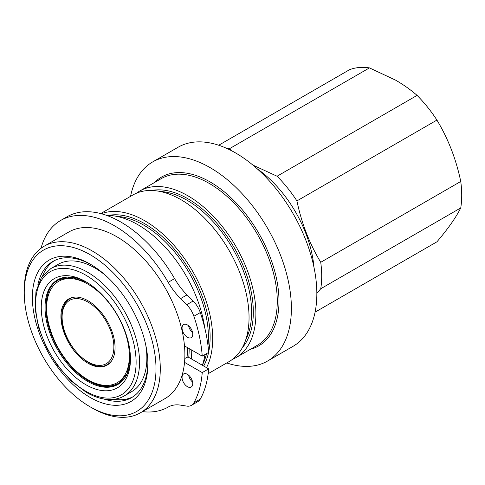 <?xml version="1.0" encoding="UTF-8"?>
<svg xmlns="http://www.w3.org/2000/svg" width="485" height="485" viewBox="0 0 485 485"><rect width="100%" height="100%" fill="white"/><g stroke="black" fill="none" stroke-linecap="round" stroke-linejoin="round"><path stroke-width="0.73" d="M72.192 297.505A37.812 21.831 -120 0 0 71.222 298.008L69.937 298.748A37.812 21.831 60 0 1 75.126 297.075M124.645 378.058A59.74 34.49 60 0 1 118.716 383.235L119.995 382.489A59.74 34.49 -120 0 0 121.48 381.549M64.335 304.725A38.266 22.092 60 0 1 69.507 298.499M87.991 300.748A38.266 22.092 -120 0 0 68.858 298.851A38.266 22.092 -120 0 0 62.989 329.515A38.266 22.092 -120 0 0 87.991 363.235A38.266 22.092 -120 0 0 107.118 365.126A38.266 22.092 -120 0 0 112.987 334.468A38.266 22.092 -120 0 0 87.991 300.748M142.426 411.632A107.682 62.171 -120 0 0 168.18 407.067A48.397 27.942 60 0 1 180.596 405.139L186.731 406.097A18.151 10.476 -120 0 0 191.417 405.357L197.831 401.653A18.151 10.476 -120 0 0 200.293 399.094A120.844 69.773 -120 0 0 208.647 368.885L187.986 356.954L184.797 358.463M24.25 292.722L24.25 290.248A96.188 55.532 60 0 1 44.171 246.216A96.188 55.532 60 0 1 137.807 297.475A96.188 55.532 60 0 1 140.359 412.826A96.188 55.532 60 0 1 92.265 408.061L90.125 406.824A93.162 53.786 -120 0 0 151.623 393.541A93.162 53.786 -120 0 0 134.236 299.718A93.162 53.786 -120 0 0 63.353 245.792A93.162 53.786 -120 0 0 24.25 292.722A93.162 53.786 -120 0 0 46.02 361.792A93.162 53.786 -120 0 0 90.125 406.824M44.171 246.216L68.767 232.018A96.188 55.532 60 0 1 162.402 283.276A96.188 55.532 60 0 1 164.961 398.621L140.359 412.826M106.688 215.413A96.188 55.532 60 0 1 183.366 271.176A96.188 55.532 60 0 1 204.761 327.902M128.798 303.549A81.668 47.154 60 0 1 147.876 364.096A81.668 47.154 60 0 1 113.599 405.236A81.668 47.154 60 0 1 51.458 357.96A81.668 47.154 60 0 1 36.217 275.716A81.668 47.154 60 0 1 90.131 264.07A81.668 47.154 60 0 1 128.798 303.549M103.802 398.997A78.649 45.408 -120 0 0 131.587 397.627A78.649 45.408 -120 0 0 147.87 362.847M132.878 396.833A78.649 45.408 60 0 1 113.86 399.319M50.81 268.581A73.502 42.438 60 0 1 87.561 272.218A73.502 42.438 60 0 1 135.582 336.99A73.502 42.438 60 0 1 124.312 395.893C120.238 398.227 115.679 399.446 110.647 399.543C102.899 399.628 94.799 397.239 86.348 392.371L71.289 381.095L57.6 365.69L46.421 347.466L38.697 327.969L35.096 308.842L35.951 291.661L41.292 277.826L50.81 268.581L58.139 264.349A73.502 42.438 60 0 1 94.89 267.993A73.502 42.438 60 0 1 105.869 275.686M145.688 344.659A73.502 42.438 60 0 1 131.641 391.662L124.312 395.893M101.298 213.721A96.188 55.532 60 0 1 190.217 267.223A96.188 55.532 60 0 1 206.519 367.66M100.716 213.57L132.939 194.97A96.188 55.532 60 0 1 226.574 246.228A96.188 55.532 60 0 1 229.126 361.574L208.162 373.674M85.851 281.73A63.068 36.411 -120 0 0 41.255 307.478A63.068 36.411 -120 0 0 85.851 384.72A63.068 36.411 -120 0 0 130.447 358.973A63.068 36.411 -120 0 0 85.851 281.73L85.851 281.73M56.327 281.573A60.043 34.665 60 0 1 59.218 279.299M136.479 193.206A96.188 55.532 60 0 1 139.783 191.017A96.188 55.532 60 0 1 233.418 242.282A96.188 55.532 60 0 1 235.971 357.627A96.188 55.532 60 0 1 232.424 359.391M130.562 196.34A114.945 66.366 60 0 1 152.648 161.935A114.945 66.366 60 0 1 264.537 223.191A114.945 66.366 60 0 1 267.593 361.022A114.945 66.366 60 0 1 226.75 362.944M152.648 161.935L178.098 147.24A114.945 66.366 60 0 1 289.994 208.495A114.945 66.366 60 0 1 293.043 346.326L267.593 361.022M313.947 267.162A90.137 52.041 -120 0 0 257.111 168.725M252.915 165.106L277.08 176.231A96.794 55.884 -120 0 1 296.923 200.911C301.549 223.167 309.491 243.628 320.737 262.3A96.794 55.884 -120 0 1 320.737 288.757L316.85 293.425M315.08 312.158L436.93 241.809C448.104 228.677 456.045 217.383 460.75 207.926A96.794 55.884 -120 0 0 460.75 181.469C456.124 159.213 448.182 138.752 436.93 120.08A96.794 55.884 -120 0 0 417.088 95.393C410.862 89.937 403.75 84.875 395.742 80.219L369.455 67.894A96.794 55.884 -120 0 0 349.612 69.664L218.711 145.239M187.398 324.926A7.56 4.365 60 0 1 192.339 331.588A7.56 4.365 60 0 1 191.181 337.645A7.56 4.365 60 0 1 187.398 337.275A7.56 4.365 60 0 1 182.463 330.606A7.56 4.365 60 0 1 183.621 324.55A7.56 4.365 60 0 1 187.398 324.926M187.398 386.666A7.56 4.365 -120 0 0 191.181 387.042A7.56 4.365 -120 0 0 192.339 380.986A7.56 4.365 -120 0 0 187.398 374.317A7.56 4.365 -120 0 0 183.621 373.947A7.56 4.365 -120 0 0 182.463 380.004A7.56 4.365 -120 0 0 187.398 386.666M184.482 345.878L202.233 356.123A120.844 69.773 -120 0 0 193.879 316.275A18.151 10.476 60 0 0 186.731 304.719L180.596 298.602A48.397 27.942 -120 0 1 168.18 282.331A107.682 62.171 -120 0 0 114.508 225.792A107.682 62.171 -120 0 0 60.667 220.457A107.682 62.171 -120 0 0 41.013 248.296M168.18 282.331L174.6 278.626A107.682 62.171 -120 0 0 120.929 222.088A107.682 62.171 -120 0 0 67.088 216.753L60.667 220.457M111.792 360.585A37.812 21.831 60 0 1 107.749 364.241L109.034 363.501A37.812 21.831 -120 0 0 109.956 362.913M61.813 278.208A59.74 34.49 -120 0 0 60.255 279.02L58.976 279.76A59.74 34.49 60 0 1 66.421 277.214M119.231 383.253A60.043 34.665 60 0 1 115.818 384.617M184.53 362.368L202.233 372.589L208.647 368.885M191.417 405.357A18.151 10.476 -120 0 0 193.879 402.799A120.844 69.773 -120 0 0 202.233 372.589M192.612 332.71A7.56 4.365 60 0 1 188.61 325.781M188.61 375.178A7.56 4.365 -120 0 0 192.612 382.107M174.6 278.626A48.397 27.942 -120 0 0 187.016 294.898L193.151 301.015A18.151 10.476 60 0 1 200.293 312.57A120.844 69.773 -120 0 1 208.647 352.419L202.233 356.123M369.455 67.894L229.441 148.725A96.794 55.884 -120 0 0 226.774 148.404M229.441 148.725L232.236 151.084M417.088 95.393L277.08 176.231M296.923 200.911L436.93 120.08M460.75 181.469L320.737 262.3M320.737 288.757L460.75 207.926M42.613 275.923A78.649 45.408 60 0 1 54.278 260.694M91.21 264.707A78.649 45.408 -120 0 0 52.944 261.409A78.649 45.408 -120 0 0 37.866 284.792M204.967 354.547A96.188 55.532 60 0 1 202.366 365.26M188.738 325.89A96.188 55.532 60 0 1 189.132 327.666M191.72 350.061A96.188 55.532 60 0 1 191.326 358.888M107.749 364.738A38.266 22.092 60 0 1 99.777 366.108M113.872 346.933A36.599 21.134 -120 0 0 87.991 302.106A36.599 21.134 -120 0 0 62.11 317.051A36.599 21.134 -120 0 0 87.991 361.877A36.599 21.134 -120 0 0 113.872 346.933M87.991 379.779A58.533 33.792 -120 0 0 129.374 355.887A58.533 33.792 -120 0 0 87.991 284.198A58.533 33.792 -120 0 0 46.602 308.096A58.533 33.792 -120 0 0 87.991 379.779M187.434 347.581A91.35 52.744 60 0 1 187.052 357.16M189.156 348.576A92.562 53.441 60 0 1 188.744 357.396M116.946 216.413A91.35 52.744 60 0 1 187.071 269.327A91.35 52.744 60 0 1 207.974 345.453M206.586 353.613A91.35 52.744 60 0 1 202.56 364.696M108.373 215.419A92.562 53.441 60 0 1 188.495 268.429A92.562 53.441 60 0 1 208.635 352.225M208.586 352.456A92.562 53.441 60 0 1 203.682 366.023M85.851 391.262A71.083 41.043 -120 0 0 136.115 362.246A71.083 41.043 -120 0 0 85.851 275.183A71.083 41.043 -120 0 0 35.587 304.204A71.083 41.043 -120 0 0 85.851 391.262M86.803 282.294A60.395 34.871 -120 0 0 45.032 308.017A60.395 34.871 -120 0 0 87.736 381.446A60.395 34.871 -120 0 0 130.435 357.863L127.07 373.929L118.364 383.787A60.043 34.665 -120 0 1 88.343 380.81A60.043 34.665 -120 0 1 49.118 327.902A60.043 34.665 -120 0 1 58.321 279.784L71.21 277.171L86.809 282.294M160.171 191.472A91.35 52.744 60 0 1 230.272 244.385A91.35 52.744 60 0 1 245.768 339.736M151.587 190.478A92.562 53.441 60 0 1 231.697 243.488A92.562 53.441 60 0 1 242.342 347.672M139.783 191.017L161.172 178.668A96.188 55.532 60 0 1 254.807 229.932A96.188 55.532 60 0 1 257.359 345.278L235.971 357.627M154.369 182.59A97.4 56.236 60 0 1 256.232 229.035A97.4 56.236 60 0 1 250.563 349.2M193.879 402.799L200.293 399.094M193.879 316.275L200.293 312.57M186.731 304.719L193.151 301.015M180.596 298.602L187.016 294.898M69.937 298.748C64.584 302.046 61.856 307.981 61.753 316.553C60.607 342.325 91.907 375.311 107.749 364.241M118.716 383.235C110.095 387.885 99.94 386.915 88.24 380.331C52.131 361.61 31.525 292.631 58.976 279.76"/></g></svg>
